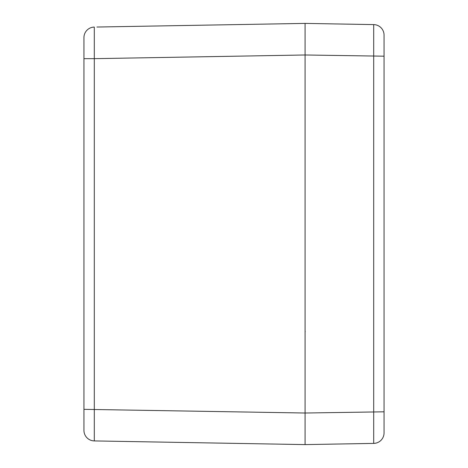 <?xml version="1.0" encoding="UTF-8"?>
<svg xmlns="http://www.w3.org/2000/svg" width="468" height="468" viewBox="0 0 468 468"><rect width="100%" height="100%" fill="white"/><g stroke="black" fill="none" stroke-linecap="round" stroke-linejoin="round"><path stroke-width="0.7" d="M96.929 440.967L94.296 440.92A10.53 10.53 0 0 1 83.947 430.39A10.53 10.53 0 0 0 94.296 440.92L305.077 444.6L305.077 23.4L96.929 27.033M83.947 55.282L83.947 37.61A10.53 10.53 0 0 1 94.296 27.08A10.53 10.53 0 0 0 83.947 37.61L83.947 412.717M83.947 37.879L83.947 58.664L94.296 58.664L94.296 27.08A10.53 10.53 0 0 0 83.947 37.61M94.296 440.92L94.296 58.664L305.077 54.984L305.077 430.121M83.947 430.121L83.947 409.336L305.077 413.016L305.077 444.6L373.704 443.401A10.53 10.53 0 0 0 384.052 432.877L384.052 35.123A10.53 10.53 0 0 0 373.704 24.599L373.704 443.401A10.53 10.53 0 0 0 384.052 432.877M384.052 35.123A10.53 10.53 0 0 0 373.704 24.599L305.077 23.4L305.077 54.984L305.077 37.879M384.052 411.817L305.077 413.016M384.052 56.183L305.077 54.984M305.23 331.56L305.077 331.186"/></g></svg>
